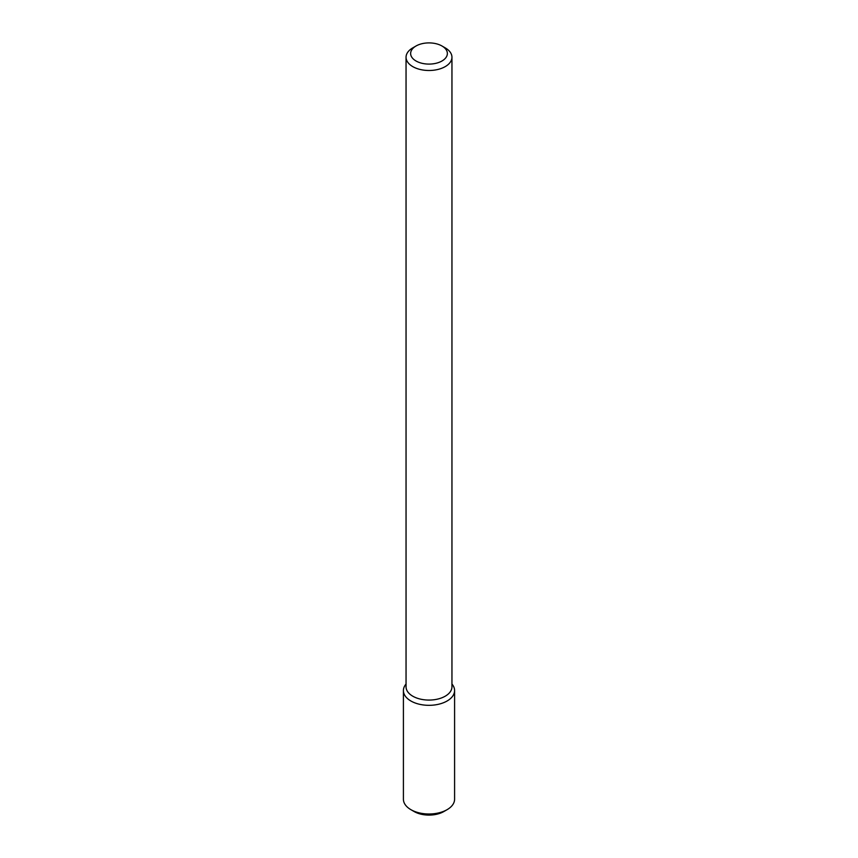 <?xml version="1.0" encoding="UTF-8"?>
<svg xmlns="http://www.w3.org/2000/svg" width="858" height="858" viewBox="0 0 858 858"><rect width="100%" height="100%" fill="white"/><g stroke="black" fill="none" stroke-linecap="round" stroke-linejoin="round"><path stroke-width="1.29" d="M451.951 683.998L452.359 684.523A25.59 14.768 180 0 1 447.093 700.997A25.59 14.768 180 0 1 414.489 702.723A25.59 14.768 180 0 1 405.641 684.523L406.049 683.998M441.977 46L445.227 47.876A22.951 13.245 180 0 1 451.951 57.25L451.951 686.818A22.951 13.245 180 0 1 445.227 696.192A22.951 13.245 180 0 1 420.216 699.066A22.951 13.245 180 0 1 406.049 686.818L406.049 57.25A22.951 13.245 180 0 1 412.773 47.876L416.023 46A18.361 10.596 180 0 1 441.977 46A18.361 10.596 180 0 1 441.977 60.993A18.361 10.596 180 0 1 416.023 60.993A18.361 10.596 180 0 1 416.023 46M451.951 57.25A22.951 13.245 180 0 1 445.227 66.613A22.951 13.245 180 0 1 420.216 69.487A22.951 13.245 180 0 1 406.049 57.25M451.951 684.019A25.59 14.768 180 0 1 454.59 690.551A25.59 14.768 180 0 1 447.093 700.997A25.59 14.768 180 0 1 419.208 704.204A25.59 14.768 180 0 1 403.41 690.551A25.59 14.768 180 0 1 406.049 684.019M454.59 690.551L454.59 799.227A25.59 14.768 180 0 1 447.093 809.673A25.59 14.768 180 0 1 410.907 809.673A25.59 14.768 180 0 1 403.41 799.227L403.41 690.551M443.843 811.55L447.093 809.673L443.843 811.55A21 12.119 180 0 1 414.157 811.55L410.907 809.673"/></g></svg>
